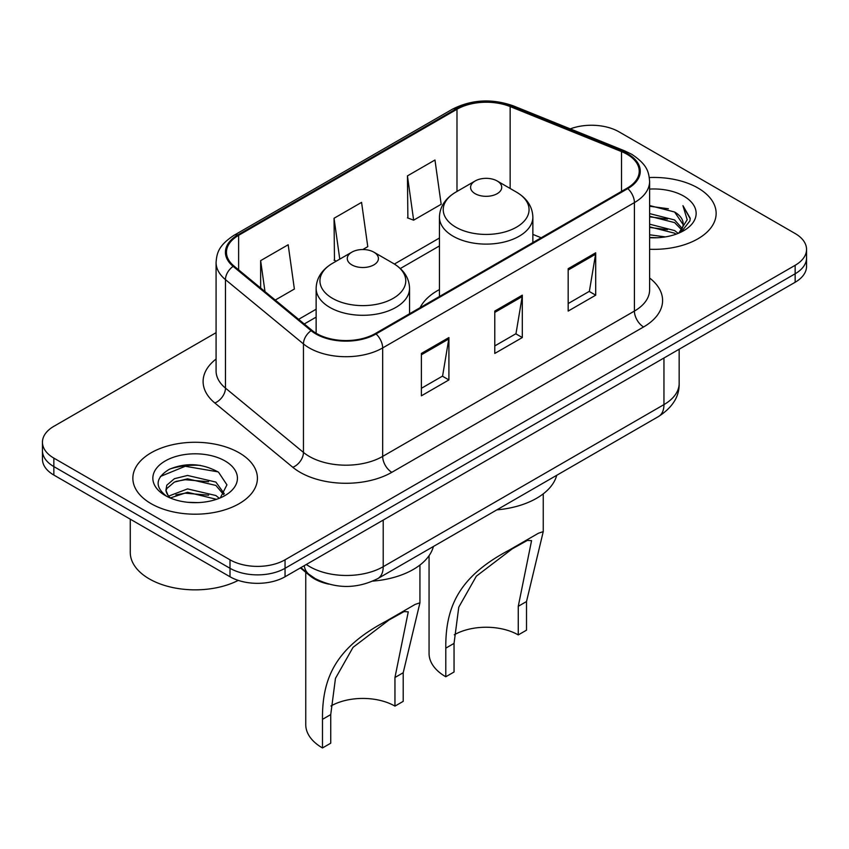 <?xml version="1.0" encoding="UTF-8"?>
<svg xmlns="http://www.w3.org/2000/svg" width="849" height="849" viewBox="0 0 849 849"><rect width="100%" height="100%" fill="white"/><g stroke="black" fill="none" stroke-linecap="round" stroke-linejoin="round"><path stroke-width="1.27" d="M439.442 289.562A68.769 39.701 0 0 0 420.085 307.688M328.637 584.101A38.927 22.477 180 0 1 310.065 575.866L300.397 567.896M200.332 465.379A51.895 29.959 0 0 0 169.949 468.988M216.081 332.67L53.848 426.325A38.927 22.477 0 0 0 42.45 442.223L42.45 459.171A38.927 22.477 0 0 0 53.848 475.058L230.005 576.758A38.927 22.477 0 0 0 285.052 576.758L795.152 282.261A38.927 22.477 0 0 0 806.55 266.363L806.55 257.894A38.927 22.477 0 0 1 795.152 273.781A38.927 22.477 0 0 0 806.55 257.894L806.55 249.415A38.927 22.477 0 0 0 795.152 233.528L618.995 131.828A38.927 22.477 0 0 0 570.263 128.878M42.45 442.223A38.927 22.477 0 0 0 53.848 458.11L230.005 559.809A38.927 22.477 0 0 0 285.052 559.809L285.052 568.289L795.152 273.781L285.052 568.289A38.927 22.477 0 0 1 230.005 568.289A38.927 22.477 0 0 0 285.052 568.289L285.052 576.758M53.848 458.11L53.848 466.589L230.005 568.289L53.848 466.589A38.927 22.477 0 0 1 42.45 450.692A38.927 22.477 0 0 0 53.848 466.589L53.848 475.058M697.899 187.969A62.274 35.955 0 0 0 649.326 177.537A62.274 35.955 0 0 1 697.899 187.969A62.274 35.955 0 0 1 716.142 213.396A62.274 35.955 0 0 0 697.899 187.969M239.174 452.814A62.274 35.955 0 0 0 171.307 445.014A62.274 35.955 0 0 0 132.858 478.242A62.274 35.955 0 0 0 151.101 503.659A62.274 35.955 0 0 0 218.968 511.459A62.274 35.955 0 0 0 257.417 478.242A62.274 35.955 0 0 0 239.174 452.814A62.274 35.955 0 0 0 171.307 445.014A62.274 35.955 0 0 0 132.858 478.242A62.274 35.955 0 0 0 151.101 503.659A62.274 35.955 0 0 0 218.968 511.459A62.274 35.955 0 0 0 257.417 478.242A62.274 35.955 0 0 0 239.174 452.814M627.071 154.285A41.516 23.974 180 0 1 639.233 171.233A41.516 23.974 180 0 1 627.071 188.181L375.322 333.53A41.516 23.974 180 0 1 311.954 330.325L233.974 266.024A41.516 23.974 180 0 1 226.46 252.27A41.516 23.974 180 0 1 238.622 235.322L456.985 109.256A41.516 23.974 180 0 1 510.153 106.571L621.532 151.6A41.516 23.974 180 0 1 627.071 154.285M627.804 153.86A42.556 24.568 0 0 0 622.126 151.101L510.748 106.083A42.556 24.568 0 0 0 456.242 108.831L237.89 234.897A42.556 24.568 0 0 0 233.125 266.363L311.105 330.675A42.556 24.568 0 0 0 376.054 333.954L627.804 188.605A42.556 24.568 0 0 0 627.804 153.86M421.38 353.449L421.38 395.825L448.909 379.928L448.909 337.552L421.38 353.449M421.38 388.301L442.584 376.065L448.792 338.963A10.379 5.996 -120 0 0 448.909 337.552M442.393 376.171L448.909 379.928M568.172 268.698L568.172 311.074L595.701 295.176L595.701 252.8L568.172 268.698M568.172 303.549L589.376 291.313L595.584 254.212A10.379 5.996 -120 0 0 595.701 252.8M589.185 291.419L595.701 295.176M494.776 311.074L494.776 353.449L522.305 337.552L522.305 295.176L494.776 311.074M494.776 345.925L515.98 333.689L522.188 296.588A10.379 5.996 -120 0 0 522.305 295.176M515.789 333.795L522.305 337.552M649.612 249.266A62.274 35.955 0 0 0 716.142 213.396A62.274 35.955 0 0 1 649.612 249.266M285.052 559.809L795.152 265.302A38.927 22.477 0 0 0 806.55 249.415M407.435 175.892L413.643 220.167L441.172 204.28L434.964 160.005L407.435 175.892L407.881 218.013M275.256 300.068L294.38 289.031L288.172 244.756L260.643 260.643L260.643 288.013M362.788 249.532L367.776 246.656L361.568 202.38L334.039 218.267L334.485 260.388M336.374 261.099L334.039 260.219M334.039 218.267L339.77 259.136M413.643 220.167L407.435 217.843M260.643 260.643L264.984 291.6M649.612 234.791L665.34 236.903M649.612 237.433L656.839 237.762M649.612 224.189L674.605 230.557L678.192 233.379M649.612 226.842L674.605 233.199L676.027 234.197M649.612 213.598L674.605 219.965L682.182 228.402M649.612 216.251L674.605 222.608L681.503 229.655M678.34 233.316A29.333 16.938 0 0 0 683.19 223.987A29.333 16.938 0 0 0 674.605 212.017L683.169 224.624M649.612 237.699A42.301 24.43 0 0 0 683.774 230.663A42.301 24.43 0 0 0 683.774 196.13A42.301 24.43 0 0 0 649.612 189.094M674.605 212.017L649.612 205.532M681.206 232.032L689.929 220.878L690.216 218.257L682.946 205.66L687.191 219.753L678.807 233.125M682.946 205.66L690.205 218.766M649.612 206.243L668.365 208.758M649.612 216.835L667.484 219.095M649.612 227.436L667.484 229.686M429.063 555.681L429.063 653.465A57.085 32.962 0 0 0 445.789 676.77L445.789 648.158C445.354 605.899 459.882 576.142 509.135 550.141L538.415 533.246L543.243 531.623L526.518 601.538L526.518 630.16L518.261 634.925A45.411 26.213 0 0 0 454.257 634.797M518.261 634.925L518.261 606.313L531.57 540.643L527.356 540.41L512.287 548.815L476.353 576.163L458.768 607.184L454.045 643.383L454.045 672.005L445.789 676.77M475.143 193.689A15.569 8.989 0 0 0 497.164 193.689A15.569 8.989 0 0 0 497.164 180.975L516.489 192.139A42.906 24.77 0 0 1 516.489 227.171A42.906 24.77 0 0 1 455.807 227.171A42.906 24.77 0 0 1 455.807 192.139C445.247 198.411 439.793 206.753 439.442 217.142A46.706 26.966 0 0 0 453.122 236.213A46.706 26.966 0 0 0 504.03 242.061A46.706 26.966 0 0 0 532.864 217.142C532.514 206.753 527.059 198.411 516.489 192.139L497.164 180.975A15.569 8.989 0 0 0 475.143 180.975A15.569 8.989 0 0 0 475.143 193.689M496.856 509.867A71.358 41.198 0 0 0 556.711 475.313M538.415 533.246L509.135 550.141L538.415 533.246M305.757 572.322L305.757 724.653A57.085 32.962 0 0 0 322.482 747.958L322.482 719.347C322.047 677.099 336.575 647.331 385.828 621.341L415.108 604.435L419.937 602.811L403.211 672.737L403.211 701.348L394.955 706.113A45.411 26.213 0 0 0 330.951 705.986M394.955 706.113L394.955 677.502L408.263 611.842L404.05 611.598L388.98 620.003L353.046 647.352L335.461 678.372L330.739 714.582L330.739 743.193L322.482 747.958M351.836 264.877A15.569 8.989 0 0 0 373.857 264.877A15.569 8.989 0 0 0 373.857 252.164L393.193 263.328A42.906 24.77 0 0 1 393.193 298.36A42.906 24.77 0 0 1 332.511 298.36A42.906 24.77 0 0 1 332.511 263.328C321.941 269.6 316.486 277.941 316.136 288.342A46.706 26.966 0 0 0 329.815 307.402A46.706 26.966 0 0 0 380.723 313.249A46.706 26.966 0 0 0 409.558 288.342C409.207 277.941 403.753 269.6 393.193 263.328L373.857 252.164A15.569 8.989 0 0 0 351.836 252.164A15.569 8.989 0 0 0 351.836 264.877M372.838 581.109A71.358 41.198 0 0 0 433.404 546.501M415.108 604.435L385.828 621.341L415.108 604.435M130.268 519.174L130.268 552.391A64.874 37.452 0 0 0 149.265 578.88A64.874 37.452 0 0 0 238.24 580.387M188.053 502.321L197.934 502.608M168.654 496.113L187.544 488.907L215.879 495.529L219.307 498.289M170.394 497.928L187.544 492.271L216.495 499.318M168.951 497.418L165.916 490.319A29.333 16.938 0 0 0 170.66 498.161M165.916 490.319L166.807 485.182L174.395 478.709L187.544 475.451L215.879 482.073L224.306 493.715M165.99 490.733L166.807 488.546L174.395 482.073L187.544 478.815L215.879 485.437L223.637 494.585M220.305 497.875L226.938 484.853L218.554 472.224C202.476 463.267 186.016 462.312 169.184 469.359C155.378 477.891 154.507 486.848 166.584 496.241L166.733 496.336M225.049 460.965A42.301 24.43 0 0 0 165.226 460.965A42.301 24.43 0 0 0 165.226 495.508A42.301 24.43 0 0 0 225.049 495.508A42.301 24.43 0 0 0 225.049 460.965M160.397 476.469L185.241 466.271L217.981 471.842M175.913 481.415L185.241 479.727L208.61 481.733M175.913 494.871L185.241 493.184L208.61 495.19M310.065 575.166L310.065 575.866M306.33 564.468A51.895 29.959 0 0 0 309.821 566.697A51.895 29.959 0 0 0 383.217 566.697L663.95 404.612A51.895 29.959 0 0 0 679.158 383.43C679.54 396.303 672.673 407.329 658.58 416.488L377.837 578.572A25.948 14.985 60 0 0 383.217 566.697L383.217 520.087M663.95 358.002L663.95 404.612A25.948 14.985 60 0 1 658.58 416.488M304.229 565.689A25.948 17.351 129.5 0 0 308.749 574.126L300.875 567.62M795.152 282.261L795.152 265.302M230.005 576.758L230.005 559.809M649.612 278.005A64.874 37.452 180 0 1 643.584 326.961L391.835 472.309A12.979 7.492 60 0 1 382.666 456.412L634.415 311.074A51.895 29.959 0 0 0 649.612 289.88L649.612 181.399A51.895 29.959 180 0 1 634.415 202.593A12.979 7.492 -120 0 0 627.804 188.605M391.835 472.309A64.874 37.452 180 0 1 300.09 472.309A64.874 37.452 180 0 1 292.82 467.3L214.839 402.999A64.874 37.452 180 0 1 216.081 359.042M309.269 456.412A51.895 29.959 0 0 0 382.666 456.412L382.666 347.931A51.895 29.959 180 0 1 303.454 343.93L225.463 279.629A51.895 29.959 180 0 1 216.081 262.447L216.081 370.928A51.895 29.959 0 0 0 225.463 388.11L303.454 452.411A51.895 29.959 0 0 0 309.269 456.412M649.612 181.399C648.774 172.485 647.946 165.067 631.73 154.274L624.906 150.963A12.979 6.081 112 0 0 622.126 151.101M624.906 150.963L513.528 105.945C492.038 98.335 471.63 99.439 452.326 109.245A12.979 7.492 60 0 1 456.242 108.831M237.89 234.897A12.979 7.492 -120 0 0 233.974 235.322C218.235 245.637 216.803 253.405 216.081 262.447M233.125 266.363A12.979 8.681 129.5 0 0 225.463 279.629L225.463 388.11A12.979 8.681 -50.5 0 1 214.839 402.999M513.528 105.945A12.979 6.081 112 0 0 510.748 106.083M311.105 330.675A12.979 8.681 129.5 0 0 303.454 343.93L303.454 452.411A12.979 8.681 -50.5 0 1 292.82 467.3M376.054 333.954A12.979 7.492 60 0 1 382.666 347.931L634.415 202.593L634.415 311.074A12.979 7.492 60 0 0 643.584 326.961M238.622 235.322L238.622 269.855M621.532 151.6L621.532 191.386M510.153 106.571L510.153 188.478M541.184 237.762L532.864 234.398M456.985 109.256L456.985 191.46M439.442 238.028L394.382 264.05M316.136 309.227L298.625 319.33M494.776 312.411L522.188 296.588M568.172 270.035L595.584 254.212M421.38 354.786L448.792 338.963M454.045 643.383L445.789 648.158M526.518 601.538L518.261 606.313M330.739 714.582L322.482 719.347M403.211 672.737L394.955 677.502M377.837 578.572C356.962 589.068 336.077 589.068 315.191 578.572L308.749 574.126M679.158 383.43L679.158 349.226M452.326 109.245L233.974 235.322M439.442 245.934L400.303 268.528M316.136 317.123L304.26 323.978M543.243 531.623L543.243 493.853M532.864 242.57L532.864 217.142M439.442 296.513L439.442 217.142M475.143 180.975L455.807 192.139M419.937 602.811L419.937 565.041M409.558 313.759L409.558 288.342M316.136 333.254L316.136 288.342M351.836 252.164L332.511 263.328"/></g></svg>
